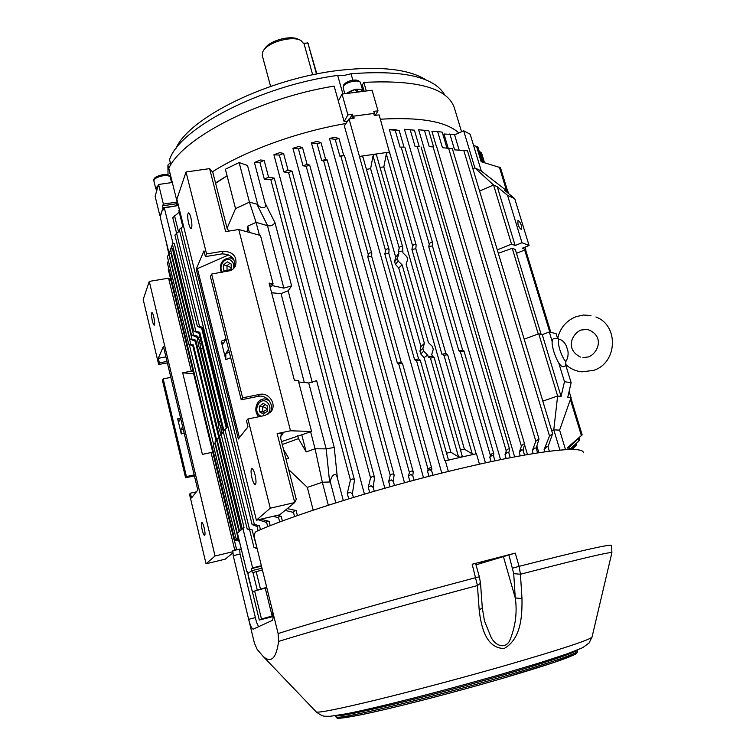 <?xml version="1.0" encoding="UTF-8"?>
<svg xmlns="http://www.w3.org/2000/svg" width="756" height="756" viewBox="0 0 756 756"><rect width="100%" height="100%" fill="white"/><g stroke="black" fill="none" stroke-linecap="round" stroke-linejoin="round"><path stroke-width="1.13" d="M312.682 74.825L304.167 44.132L300.841 40.427C292.487 35.541 268.852 41.835 263.56 50.359L262.521 52.258L262.313 55.642M299.565 39.87L298.195 39.284C290.776 34.956 269.92 40.512 265.224 48.063L263.797 50.028M168.201 207.248L162.899 208.042L160.518 215.592L160.735 219.202L169.051 253.269M176.696 205.774L177.925 203.496L176.724 205.726L163.022 207.777L160.574 215.819M212.427 171.82C244.793 151.02 297.401 131.771 345.936 123.511C297.401 131.771 244.793 151.02 212.427 171.82M389.737 153.364L379.143 114.912L374.277 115.403L373.719 113.457L353.647 116.141L352.353 118.399M380.381 119.212C420.071 116.887 446.229 121.47 458.854 132.952C446.229 121.47 420.071 116.887 380.381 119.212M261.481 566.178L251.247 568.673L251.757 570.752L247.911 573.398L247.41 571.347L246.834 571.905L247.505 571.744M446.531 453.203L450.869 452.211L458.523 456.907L461.226 457.144L476.46 453.761L479.455 464.184M415.828 248.743L416.131 244.925C414.798 243.782 413.645 244.141 412.672 246.002L411.907 249.414L441.91 354.271L443.97 355.254L447.656 354.725L445.87 353.477L415.828 248.743L411.907 249.414M476.46 453.761L475.987 453.383M389.831 152.117L389.756 153.071M460.498 450.037L464.382 449.168L472.235 453.902L474.003 454.29L475.855 453.893L475.845 453.26M389.236 152.183L387.422 152.381L386.325 154.016L383.821 166.896L380.013 167.35M464.382 449.168L383.821 166.896M219.486 436.826L195.795 340.134L189.869 338.953L195.228 341.268L218.786 437.459M237.478 533.282L246.834 571.905M237.289 533.245L215.035 442.052L217.152 439.964M171.546 253.468L168.994 253.458L189.869 338.953M239.009 531.553L193.394 344.953L188.698 344.131L192.865 346.012L216.065 440.965M238.405 539.283L236.052 538.433L213.258 444.906L215.252 442.94M236.052 538.433L238.801 539.009M169.183 254.214L167.331 256.445L188.698 344.131M538.839 452.712L536.873 446.116M448.223 148.261L443.97 133.982L454.526 134.653L459.128 150.009M527.48 454.564L524.579 444.774M436.656 147.363L431.903 131.289L437.667 131.61L442.203 132.13L446.966 148.138M514.647 456.889L418.663 129.777L428.784 130.684L418.663 129.777M500.576 459.667L404.46 129.285L414.401 130.183L404.46 129.285M485.428 462.861L389.406 129.72L394.065 129.493L399.206 130.552L389.406 129.72M432.432 245.908L432.678 243.082C431.355 241.967 430.211 242.336 429.257 244.188L428.709 246.55L458.883 350.878L460.328 351.549L463.995 351.039L462.644 350.132L432.432 245.908L428.709 246.55M494.963 460.829L493.46 455.651L492.024 455.263L489.803 457.389L490.408 455.49C491.561 453.638 492.704 453.099 493.829 453.874L493.517 455.84M403.987 147.051L400.075 147.174L403.997 147.08L399.206 130.561M549.328 451.237L547.949 446.616L546.597 446.824L544.122 449.603L549.508 436.004L552.608 433.698L547.996 446.787M569.552 449.508L568.758 446.872L567.662 447.486L582.158 434.861L568.937 447.486M507.786 191.637L500.472 167.7L481.156 161.718L476.507 146.343L473.587 145.502M364.42 494.112L273.908 154.763L279.729 152.674L283.547 153.392L279.38 155.103L273.908 154.763M384.813 488.215L292.912 148.289L298.592 146.541L302.513 147.524L298.45 148.923L292.912 148.289M404.507 482.763L311.425 142.893L316.953 141.448L320.998 142.61L317.076 143.706L311.425 142.893M423.502 477.726L329.436 138.461L334.804 137.29L339 138.556L335.21 139.387L329.436 138.461M441.759 473.086L344.349 125.836L349.055 118.957L354.195 118.106L353.647 116.141M179.408 209.998L178.293 205.5L164.326 207.919L172.982 243.243L174.362 243.687L172.85 243.479L172.472 244.169M312.266 382.508L288.149 290.786L291.627 285.872L283.85 288.112L267.463 225.647L256.067 222.358L249.433 202.136L257.692 204.347L247.543 165.536L239.132 162.549L225.382 169.231L235.532 208.637L249.433 202.136L239.132 162.549M257.692 204.347C259.525 208.117 267.331 210.177 265.11 203.156L254.422 162.502L260.395 159.998L264.127 160.348L259.894 162.37L254.422 162.502M343.29 500.5L337.384 478.009C335.645 469.996 330.051 477.65 330.438 482.404L335.787 502.844M227.055 175.751L215.526 182.98M385.551 250.614L384.842 254.035L414.571 359.733L416.556 360.735L420.279 360.196L418.597 358.93L388.82 253.355L389.056 249.546C387.696 248.365 386.533 248.724 385.551 250.614L349.055 118.957M445.369 460.858L446.021 460.697L444.613 460.385L445.369 460.858L448.355 471.46M462.114 456.095L461.226 457.144L446.021 460.697L448.015 460.224L448.185 459.383M362.956 157.399L362.19 156.029L360.262 156.369L359.402 157.758M371.668 256.284L371.801 253.515C370.421 252.306 369.24 252.655 368.266 254.574L367.813 256.945L397.373 363.173L398.695 363.882L402.447 363.324L401.256 362.398L371.668 256.284L367.813 256.945M431.563 470.78L429.871 469.523L427.546 471.262L428.066 469.381C429.37 467.633 430.618 467.35 431.808 468.54L431.6 470.544M343.668 155.32L344.481 155.623L339.888 156.209L343.564 155.282M249.707 530.136L247.174 528.917L223.162 431.279L227.036 427.594L202.258 327.159L197.354 326.318L201.682 328.312L226.327 428.246M247.174 528.917L251.975 529.644L256.889 547.542M179.238 212.134L172.755 217.671L176.62 233.358L174.91 235.04L197.354 326.318M174.579 215.866L178.52 231.818L176.62 233.358L199.499 326.29M257.201 548.828L253.95 547.372L256.36 547.391M223.908 430.476L199.735 332.234L193.687 331.034L199.149 333.405L223.2 431.222M237.667 533.018L242.27 528.973L219.42 436.014L223.398 432.224M242.194 528.935L244.018 527.48L221.139 434.284M242.941 528.52L252.599 567.907L261.368 565.715M242.27 528.973L244.018 527.48M398.11 254.299L395.492 257.494L394.651 261.642L395.416 264.354L398.724 267.955L420.979 346.598L419.949 351.143L420.733 353.94L424.097 357.607L450.869 452.211M395.69 257.248L370.62 168.673L366.424 169.353M420.979 346.598L424.012 343.734M402.145 264.912L424.409 343.385L422.906 348.393L423.71 351.209L427.735 355.122L428.274 356.993L430.447 358.06L434.152 357.531L432.309 356.189L431.77 354.318L433.264 349.31L432.46 346.503L428.435 342.6L406.142 264.213L407.645 259.412L406.87 256.69L402.91 252.844L402.683 246.976C401.332 245.813 400.179 246.163 399.196 248.044L398.403 251.72L398.913 253.525L397.401 258.325L398.166 261.056L402.145 264.912L398.724 267.955M376.507 155.405L374.985 153.988L373.029 155.906L370.62 168.673M427.735 355.122L424.097 357.607M223.162 432.432L221.48 432.857L220.903 428.057L218.786 421.905L200.775 348.554L199.556 341.164L197.751 336.212L191.466 334.936L197.165 337.384L198.79 346.428L200.189 349.688L218.134 422.84L218.711 427.622L220.979 434.426M173.606 249.083L170.421 248.837L191.466 334.936M198.157 337.904L200.17 337.563M242.118 528.642L239.482 531.118L216.981 439.264L219.59 436.722M221.706 433.774L221.48 432.857M218.786 421.905L220.818 421.527M202.759 348.091L200.775 348.554M243.035 556.359L238.83 539.122M253.95 547.372L249.584 529.654L251.975 529.644M238.735 540.672L234.691 539.434L238.688 540.455M168.465 261.075L167.341 262.757L234.691 539.434M235.513 540.171L238.839 541.06M168.664 268.2L168.219 269.212L234.048 539.765M277.244 515.356L281.185 516.301L282.375 521.016M279.692 522.027L278.416 516.934L281.185 516.301M278.633 517.803L273.143 516.31M260.763 519.192L269.117 521.356L270.204 525.694M267.7 526.696L266.462 521.735L269.117 521.356M266.641 522.472L258.24 519.769M183.5 225.978L179.266 229.503L252.098 524.532M257.097 526.563L252.107 524.532L254.347 524.38L259.478 525.779L260.442 529.682M258.117 530.674L256.955 525.959L259.478 525.779M227.074 175.808L215.592 183.254M287.271 508.637L296.125 510.517L297.41 515.583M294.556 516.594L293.252 511.443L296.125 510.517M293.508 512.445L285.097 510.394M325.628 159.403L327.187 159.941L323.662 160.915L321.706 160.565L325.647 159.45L321.007 142.629M412.748 475.893L410.914 474.475L408.438 476.157L409.402 472.528C410.744 470.837 412.02 470.619 413.23 471.905L412.776 475.656M307.087 164.335L309.695 165.129L306.199 166.301L303.024 165.791L307.097 164.383L302.513 147.543M393.271 481.449L391.296 479.88L388.669 481.468L390.219 475.363C391.599 473.728 392.903 473.596 394.131 474.938L393.309 481.213M268.56 177.093L274.267 178.123L270.818 179.673L264.326 179.191L268.578 177.14L264.127 160.357M352.353 493.942L350.132 492.128L347.259 493.413L350.444 480.107C351.909 478.652 353.26 478.642 354.498 480.098L352.39 493.725M304.309 382.527L281.043 293.593L288.149 290.786M373.143 487.45L371.035 485.739L368.276 487.214L370.553 477.886C371.98 476.337 373.303 476.261 374.541 477.669L373.18 487.223M288.055 170.185L292.052 171.187L288.584 172.557L283.887 171.962L288.074 170.232L283.557 153.411M537.611 452.901L536.165 448.024L534.766 448.053L532.337 450.718L535.824 441.192L538.99 439.028L536.212 448.204M452.201 148.677L442.449 147.713L437.667 131.61M433.575 146.938L429.228 146.636L433.585 146.947L428.784 130.684M524.522 455.084L523.039 450.047L521.612 449.914L519.249 452.419L521.394 446.191C522.49 444.348 523.577 443.687 524.645 444.188L523.095 450.236M419.202 146.569L415.072 146.484L419.211 146.588L414.411 130.183M510.253 457.73L508.76 452.608L507.323 452.343L505.027 454.658L506.246 450.963C507.37 449.111 508.486 448.506 509.582 449.149L508.816 452.797M467.302 150.775L454.592 149.849L449.839 133.925M571.971 449.489L576.488 445.095L572.245 449.489M571.47 449.489L571.12 448.346L570.137 449.064L579.748 440.172L571.234 448.705M483.245 162.313L480.079 151.89L479.323 151.654M182.801 226.526L178.86 210.593L179.512 209.903M168.89 254.46L165.573 239.047M476.507 146.343L477.934 147.061L482.489 162.096M480.079 151.89L481.468 152.684L484.502 162.682M242.506 556.095L242.978 556.114M164.326 207.919L163.353 209.884L162.899 208.042M169.306 253.033L172.425 244.254M359.629 156.483L360.262 156.369M362.19 156.029L387.422 152.381M251.247 568.673L252.599 567.907M281.043 293.593L271.631 292.799M330.438 482.404L329.625 481.988L326.167 448.856L308.731 382.952L298.667 381.978M308.731 382.952L316.641 380.712L334.246 447.457L337.384 478.009M326.025 448.884L315.054 448.771L310.64 431.818M313.192 510.177L307.323 487.374L322.339 482.243L315.054 448.771L306.189 451.927L298.45 438.631L297.703 435.721M306.189 451.927L301.824 435.031M298.45 438.631L282.271 444.5M283.528 449.442L288.66 458.174L286.004 459.119M328.321 505.216L322.339 482.243L329.625 481.988M283.85 288.112L272.566 285.683L270.053 286.76M247.089 231.799L247.741 226.167L256.067 222.358L259.412 235.182M272.217 284.341L272.566 285.683M247.741 226.167L249.367 232.423M307.323 487.374L288.66 469.552M267.463 225.647L267.624 225.704C270.875 226.252 273.322 225.231 274.957 222.661L291.627 285.872M235.532 208.637L227.074 228.236M326.167 448.856L334.246 447.457M541.126 334.332L515.327 249.461L512.247 248.308L498.317 253.279M538.244 333.954L512.247 248.308M551.653 430.542L553.779 429.833L559.61 430.136L565.516 449.669M559.61 430.136L571.054 397.609L567.765 397.221L571.139 382.706L564.477 381.704L561.056 396.427L557.635 396.012L553.779 429.833L559.884 450.085M516.499 253.307L525.779 249.575L522.283 248.242L529.077 245.502L522.018 242.733L515.148 245.511L511.51 244.122L497.297 249.896M515.148 245.511L497.278 186.77L493.564 185.012L479.587 191.032M472.887 168.758L474.862 167.889L493.564 185.012L511.51 244.122M454.602 134.889L463.674 130.75L474.862 167.889L481.298 171.026L508.145 191.911L508.665 193.63M525.033 247.127L525.779 249.575M497.278 186.77L507.531 195.313L514.723 198.667L504.564 190.219L508.145 191.911M514.723 198.667L529.077 245.502M507.531 195.313L522.018 242.733M517.954 224.182C519.117 227.443 520.27 229.144 521.423 229.295L521.413 225.647C520.26 222.396 519.107 220.695 517.954 220.535L517.954 224.182M557.578 338.471L556.095 333.632L549.291 331.997L542.25 334.596L538.735 333.774L557.635 396.012L542.799 401.124M463.674 130.75L470.185 134.266L481.298 171.026M538.735 333.774L524.163 339.16M571.054 397.609L569.136 391.343M571.139 382.706L565.847 365.431M564.477 381.704L558.637 362.587M552.22 341.58L549.291 331.997M561.056 396.427L542.25 334.596M197.751 336.212L197.165 337.384M199.735 332.234L199.149 333.405M202.258 327.159L201.682 328.312M193.394 344.953L192.865 346.012M195.795 340.134L195.228 341.268M402.39 251.039L398.403 251.72M428.274 356.993L432.309 356.189M441.91 354.271L445.87 353.477M458.883 350.878L462.644 350.132M397.373 363.173L401.256 362.398M388.82 253.355L384.842 254.035M414.571 359.733L418.597 358.93M362.615 91.183L362.568 91.003C362.039 89.539 359.979 88.981 356.397 89.35L358.344 91.693M356.397 89.35L355.774 90.474M357.002 91.863L354.961 89.586L346.909 93.3M228.898 271.12L231.251 269.193L231.138 263.976L227.282 261.85L223.549 264.921L223.663 270.119L226.28 271.574M229.9 263.296L226.97 265.696L223.549 264.921M231.213 267.681L226.97 265.696L227.083 270.875L227.858 271.31M231.241 268.635L227.083 270.875L223.663 270.119M252.599 592.591L247.826 573.473L251.928 570.657L261.982 568.191M262.408 569.92L252.438 572.736L251.928 570.657M266.707 587.336L255.5 590.776M248.081 575.76L252.655 592.855M362.88 91.155L362.842 90.928C359.176 88.008 353.77 88.811 346.626 93.338M252.013 478.123C250.831 472.765 250.746 469.57 251.767 468.531C252.797 468.55 253.893 470.695 255.046 474.966C256.227 480.344 256.312 483.547 255.292 484.577C254.252 484.539 253.156 482.385 252.013 478.123M188.688 223.606C187.46 217.775 187.375 214.203 188.433 212.89C189.208 212.861 190.021 214.477 190.89 217.737C192.128 223.596 192.213 227.178 191.155 228.473C190.37 228.492 189.548 226.866 188.688 223.606M281.534 441.608L311.566 431.478L290.512 430.778L238.745 229.512L225.657 231.591L209.61 168.626L186.033 171.981L206.558 253.921L205.396 256.605L203.969 250.907L196.21 269.155L228.756 254.895M269.939 412.852C275.165 405.471 267.01 394.169 258.079 396.39L241.221 399.782L210.404 276.639L211.604 274.05L230.854 270.478L233.528 268.711L235.428 266.197C237.545 256.842 233.481 251.843 223.247 251.19L206.558 253.921M211.604 274.05L242.619 397.826L241.221 399.782M196.21 269.155L238.348 439L247.996 426.856L246.484 420.818L247.921 418.975L264.902 415.469L270.553 412.218C277.433 405.169 269.278 391.986 259.563 394.424L242.619 397.826M247.921 418.975L270.27 508.193L294.708 502.57L277.14 433.604L283.037 433.783L280.485 436.533M290.512 430.778L277.14 433.604M281.166 434.596L280.665 438.215L296.267 499.347L294.708 502.57L279.711 514.789L256.397 520.204L176.876 199.244L186.033 171.981M269.712 285.418L273.114 283.954L260.47 235.475L238.745 229.512M311.566 431.478L298.289 380.523L294.339 380.126L269.098 283.084L273.114 283.954M234.71 267.369C235.513 258.647 231.279 254.158 221.999 253.893L205.396 256.605M230.693 357.701L225.827 359.676L221.234 341.249L225.789 339.368M197.486 268.947L239.387 437.686M256.397 520.204L270.27 508.193M221.234 341.249L223.029 343.999L226.006 338.981M228.529 349.055L225.817 353.628L229.314 352.201M225.827 359.676L225.817 353.628M281.336 434.416L283.037 433.783M209.61 168.626L212.776 172.217L227.017 228.01L228.69 231.109M259.327 406.293L259.45 411.67L263.447 414.127L267.34 411.198L267.208 405.811L263.201 403.364L259.327 406.293L262.672 406.501L262.795 411.859L264.817 413.097M265.214 404.583L262.672 406.501L267.284 408.675M267.303 409.412L262.795 411.859L259.45 411.67M558.92 339.123C562.058 339.86 564.552 342.175 566.395 346.078L567.945 351.143C568.474 354.933 567.756 358.42 565.8 361.595C561.273 356.898 556.832 342.336 558.92 339.123L557.673 338.49C560.045 328.019 566.168 320.742 576.044 316.67L583.424 315.044L590.946 315.488M565.809 364.543L565.8 361.595M557.682 338.461L554.139 338.735C547.996 337.904 557.059 366.367 563.097 366.783L564.288 366.528M273.077 616.405L264.335 618.531L273.058 616.027M273.077 616.594L259.299 620.033L252.523 592.298L254.64 591.022L266.792 587.686M254.64 591.022L261.472 618.984L273.048 615.781M265.214 588.007L272.113 615.998M259.299 620.033L261.472 618.984M342.903 93.942L337.686 75.411L343.885 75.515L351.03 73.767C403.137 69.807 434.388 76.895 444.783 95.029M347.618 121.064L344.112 121.659L338.329 101.039L342.043 94.084L372.075 90.248L378 110.896L375.345 115.29M378 110.896L373.776 111.312L374.371 113.391L352.957 116.254L351.672 118.512M175.761 148.875C188.225 118.04 268.248 78.161 340.219 70.242C380.533 65.923 409.204 69.183 426.214 80.013M351.03 73.767L352.854 80.174M364.061 91.022L362.351 85.041L363.834 82.385C418.437 79.635 448.724 88.48 454.677 108.911L461.547 131.724M168.03 175.042L167.898 165.148L172.198 182.517M338.329 101.039L334.133 86.108C258.921 98.186 182.338 138.017 168.805 168.352L177.15 202.041L176.242 203.77L176.724 205.726M366.244 90.796L363.834 82.385M170.837 164.799L169.552 159.629C179.408 128.35 260.659 85.664 337.686 75.411M170.298 162.634L167.898 165.148M373.918 114.147L374.371 113.391M176.242 203.77L162.54 205.821L163.391 204.101L158.58 184.473L155.122 196.22L159.818 215.469L160.007 213.901L160.48 215.838M162.54 205.821L163.022 207.777M342.043 94.084L347.902 114.903L352.372 114.165L352.957 116.254M352.372 114.165L349.716 118.843M160.366 215.384L159.818 215.469M163.391 204.101L177.15 202.041M158.58 184.473L172.311 182.498M344.112 121.659L347.902 114.903M153.789 316.925C154.753 321.508 154.914 324.258 154.252 325.165C153.695 325.127 153.052 323.681 152.334 320.809C151.37 316.244 151.209 313.504 151.871 312.587C152.429 312.615 153.062 314.061 153.789 316.925M204.196 527.953C205.122 532.224 205.273 534.738 204.64 535.484C203.931 535.39 203.128 533.566 202.221 530.013C201.294 525.751 201.143 523.246 201.776 522.49C202.476 522.576 203.288 524.39 204.196 527.953M193.668 373.823L182.687 372.784L202.4 454.384L211.066 452.542L234.823 550.273M235.532 550.103L236.363 548.497L234.256 539.831M211.066 452.542L212.823 452.551M232.687 553.071L225.175 559.185L206.048 563.787L189.529 494.301L190.389 493.195L191.514 497.958L197.798 490.058L163.4 346.324L158.297 358.325L159.374 362.88L167.019 361.444M170.837 377.386L163.183 378.86L186.439 476.592L185.598 477.773L194.396 475.855M185.598 477.773L162.455 380.438L163.183 378.86M159.374 362.88L158.666 364.515L167.359 362.88M158.666 364.515L143.196 299.47L149.272 281.412L168.569 278.18L191.287 371.139L193.054 371.309M206.048 563.787L215.044 555.991L232.555 551.814M182.687 372.784L191.287 371.139M215.044 555.991L149.272 281.412M165.933 356.898L158.297 358.325M186.439 476.592L194.169 474.91M196.352 491.873L190.389 493.195M184.218 433.311L181.27 433.916L177.66 418.815L180.608 418.219M170.979 280.58L168.72 278.274M182.631 426.696L180.92 429.597L183.217 429.125M177.66 418.815L178.87 421.536L180.665 418.474M181.27 433.916L180.92 429.597M167.463 183.198L162.398 183.925M158.004 185.683L155.727 188.537L156.18 189.284M166.414 183.349L163.447 183.774M157.909 185.891L156.019 187.894L156.596 189.217M156.407 189.803L156.048 188.698M303.846 43.205L307.881 43.026L303.959 43.47M316.509 74.05L307.881 43.026L316.868 73.975M307.588 42.78L308.325 43.272M489.104 560.442L480.977 562.889L489.104 560.442M482.3 607.852L484.464 620.959L491.192 637.469C494.556 644.254 503.647 650.103 509.44 641.286C515.469 626.913 517.406 612.464 515.261 597.93L513.711 573.643L508.93 554.961L515.271 553.127L519.088 566.338L520.44 574.229L521.98 598.544C522.15 614.477 521.735 638.423 504.271 648.45C485.815 648.639 481.005 625.873 479.191 610.101L477.442 585.55L472.169 564.222L475.6 563.466L479.361 576.8M316.121 711.783L263.05 656.303C271.054 663.513 276.233 658.561 278.595 641.428L278.113 633.566L254.659 538.518C253.988 534.889 254.545 532.536 256.322 531.459C295.794 513.749 390.814 484.435 468.172 466.745C539.85 450.113 584.095 445.671 583.339 452.778M472.169 564.222L515.271 553.127M240.862 549.385L239.652 549.121L240.049 554.053L256.511 622.282L258.599 626.686M263.05 656.303L257.201 649.451L254.422 643.12L233.226 555.698L232.857 550.765M271.725 607.673C273.322 614.817 273.502 619.069 272.255 620.43L253.232 629.143C251.852 628.954 250.321 625.684 248.658 619.325L255.519 617.558M508.93 554.961L475.987 564.827M480.069 582.489L480.532 583.292L477.442 585.55C399.811 606.199 313.286 630.58 278.595 641.428M278.113 633.566C314.468 621.961 399.669 597.779 475.93 577.603L479.361 576.809L480.532 583.292L482.29 607.767L479.191 610.101M503.515 556.992L515.261 597.93L521.98 598.544M513.711 573.643L520.44 574.229C581.733 558.41 612.209 551.256 611.869 552.759L592.061 636.977C590.606 639.652 561.727 649.158 505.443 665.488C463.787 677.433 414.118 690.682 377.301 699.687C339.69 708.788 319.363 712.899 316.329 712.01C320.393 714.996 323.322 716.404 325.127 716.234L330.277 716.291L346.437 713.777C378.576 707.493 446.257 690.152 503.137 673.738L540.427 662.606L567.662 653.685L582.715 647.675L589.028 643.025L592.024 637.11M472.235 453.902L443.97 355.254M412.672 246.002L386.325 154.016M191.92 338.934L170.988 253.279M238.263 538.858L214.931 443.233M190.748 344.131L168.862 254.479M490.408 455.49L460.328 351.549M429.257 244.188L401.238 147.382M400.075 147.174L395.293 130.637M489.803 457.389L491.041 461.651M567.662 447.486L568.285 449.546M581.336 435.39L570.374 399.537M549.773 332.111L524.683 250.019M506.548 190.663L499.347 167.104M444.613 460.385L416.556 360.735M428.066 469.381L398.695 363.882M368.266 254.574L340.937 156.407M339.888 156.209L335.21 139.387M427.546 471.262L428.954 476.318M249.404 528.917L224.929 429.521M195.795 331.005L174.362 243.687M399.196 248.044L373.029 155.906M458.523 456.907L430.447 358.06M193.545 334.908L172.434 248.705M241.202 529.512L218.682 437.554M236.911 539.945L236.609 538.716M213.636 444.471L189.312 344.689M254.347 524.38L181.043 227.915M409.402 472.528L323.662 160.915M408.438 476.157L409.865 481.326M321.706 160.565L317.076 143.706M390.219 475.363L306.199 166.301M388.669 481.468L390.096 486.732M303.024 165.791L298.45 148.923M350.444 480.107L270.818 179.673M265.11 203.156L274.957 222.661M347.259 493.413L348.686 498.837M264.326 179.191L259.894 162.37M368.276 487.214L369.703 492.553M370.553 477.886L288.584 172.557M283.887 171.962L279.38 155.103M535.824 441.192L448.629 148.299M532.337 450.718L533.188 453.609M521.394 446.191L433.169 147.165M519.249 452.419L520.251 455.849M429.228 146.636L424.437 130.363M506.246 450.963L417.359 146.853M505.027 454.658L506.161 458.533M415.072 146.484L410.281 130.07M549.508 436.004L463.711 150.246M544.122 449.603L544.793 451.842M575.741 445.775L575.41 444.689M578.964 440.776L578.378 438.877M267.624 225.704L257.059 204.517M201.616 343.451L200.189 343.715M200.992 340.899L199.556 341.164M221.706 425.127L220.261 425.43M222.349 427.764L220.903 428.057M394.651 261.642L397.401 258.325M395.416 264.354L398.166 261.056M419.949 351.143L422.906 348.393M420.733 353.94L423.71 351.209M233.519 268.711C234.256 264.808 233.235 261.926 230.448 260.083C224.721 256.501 218.021 266.641 222.396 272.226M221.196 272.434C219.013 263.664 222.028 258.788 230.24 257.815L233.859 259.667M257.21 589.888L252.939 572.453M260.423 588.905L256.133 571.46M362.795 90.767L360.536 82.858C360.139 78.87 345.379 81.931 343.413 86.43L343.196 87.979M258.079 396.39L259.563 394.424M221.999 253.893L223.247 251.19M267.879 414.364C271.026 409.497 270.563 405.292 266.49 401.738C259.128 396.843 252.542 411.472 260.168 415.734L261.17 416.235M259.053 416.669C252.627 411.519 256.501 398.544 264.695 398.941L269.089 400.491M566.395 346.078L567.945 351.143M171.593 182.602L170.289 177.329C169.684 175.808 167.284 175.288 163.098 175.77C157.276 176.904 154.196 178.624 153.865 180.939L153.893 181.034M512.729 568.143L519.088 566.338C580.967 550.585 611.812 543.64 611.623 545.492L611.887 552.664M577.404 651.313C577.3 652.872 576.299 653.997 574.399 654.687L553.581 662.615L501.228 678.756C554.413 663.078 579.285 654.365 575.864 652.608M335.966 716.622L336.004 716.801C333.604 721.016 424.192 699.659 501.313 677.187C552.069 662.275 577.404 653.59 577.338 651.105L577.064 650.179M336.023 715.611C338.083 718.436 426.573 697.287 500.888 675.675C547.268 662.114 572.557 653.657 576.762 650.302M337.998 717.142C335.702 719.731 351.02 717.255 383.953 709.704C416.31 702.163 462.568 689.973 501.19 678.765M240.049 554.053L233.226 555.698M262.219 55.301L270.601 86.401M476.015 453.496L447.665 354.753M416.112 244.859L389.699 152.844M493.81 453.817L464.004 351.067M432.659 243.016L404.895 147.297M448.346 459.61L420.289 360.225M389.038 249.489L362.908 156.908M431.553 470.364L432.923 475.307M431.789 468.484L402.457 363.352M371.782 253.449L344.49 155.641M193.687 331.034L172.368 244.018M402.664 246.91L376.469 154.904M462.285 456.312L434.161 357.55M412.729 475.467L414.033 480.211M413.211 471.839L327.187 159.951M393.252 481.014L394.471 485.513M394.112 474.881L309.705 165.139M352.343 493.536L353.364 497.41M354.488 480.041L274.267 178.132M373.124 487.025L374.258 491.239M374.522 477.612L292.052 171.206M538.981 438.99L452.371 148.686M524.636 444.15L436.892 147.411M509.563 449.102L421.054 146.947M552.598 433.66L467.473 150.765M576.488 445.095L576.148 443.98M582.158 434.861L570.903 398.034M550.822 332.366L525.533 249.678M579.739 440.162L579.134 438.178M343.687 155.367L339 138.565M406.18 264.335L406.756 263.655M233.113 258.495L231.109 258.023M344.793 93.631L343.158 87.819L343.517 85.296C345.067 81.478 357.314 77.093 360.489 82.697M267.86 399.168L265.592 399.007M565.705 364.439C570.251 368.72 575.656 371.187 581.922 371.839L593.422 370.412C617.387 363.296 619.211 325.439 595.926 317.01M588.518 356.926L582.904 357.588M588.593 356.898C598.128 353.232 605.216 335.796 587.421 329.389L580.958 330.032C571.829 333.887 564.997 349.31 580.466 357.068M566.376 365.063L564.184 366.603M168.049 175.052L167.832 174.173M155.727 188.537L153.865 180.939C153.09 178.284 156.01 176.214 162.606 174.749C166.745 174.116 169.297 174.938 170.27 177.235M156.35 189.973L155.982 188.49M501.228 678.756C451.653 693.148 391.135 708.646 360.839 714.817C329.049 720.61 339.349 717.624 336.004 716.801L335.721 715.658M239.614 549.13L232.791 550.765"/></g></svg>
